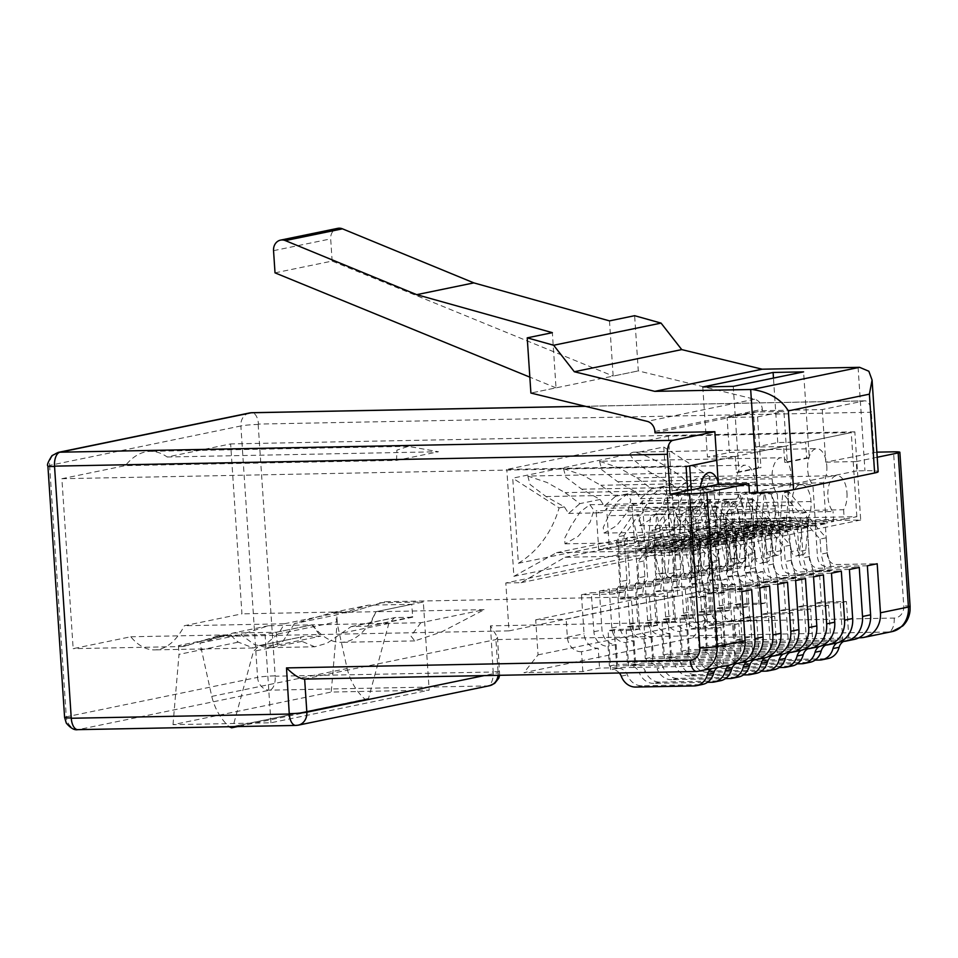 <?xml version="1.0" encoding="UTF-8"?>
<svg xmlns="http://www.w3.org/2000/svg" width="958" height="958" viewBox="0 0 958 958"><rect width="100%" height="100%" fill="white"/><g stroke="black" fill="none" stroke-linecap="round" stroke-linejoin="round"><path stroke-width="0.72" stroke-dasharray="4.79 3.59" d="M771.621 656.362A10.766 9.269 78.4 0 1 774.124 655.38A10.766 9.269 78.4 0 1 775.585 655.224L777.285 655.188L774.711 616.305L749.647 616.796L747.563 585.338L760.089 585.099L755.515 567.687L754.509 552.598A311.218 267.881 78.4 0 1 737.109 532.025L734.032 564.873A4.61 3.976 78.4 0 1 730.978 569.471A4.61 3.976 78.4 0 1 726.068 565.028L718.919 531.929L712.465 532.049L709.734 565.352A4.61 3.976 78.4 0 1 706.681 569.938A4.61 3.976 78.4 0 1 701.771 565.507L694.251 532.409A311.218 267.881 78.4 0 1 679.689 553.592L680.719 569.136L678.468 586.679L691.377 586.428L693.46 617.874L668.025 618.365L670.6 657.248L672.121 657.224A10.766 9.269 78.4 0 1 681.186 663.75A16.765 14.43 -101.6 0 0 695.903 674.695L753.994 673.57A17.328 14.909 -101.6 0 0 756.473 673.306M734.032 564.873L727.888 566.142A4.61 3.976 78.4 0 1 724.835 570.74A4.61 3.976 78.4 0 1 719.913 566.298L726.068 565.028M737.109 532.025L730.954 533.295L727.888 566.142M754.509 552.598L748.354 553.868A311.218 267.881 78.4 0 1 730.954 533.295M755.515 567.687L749.36 568.956L748.354 553.868M760.089 585.099L753.934 586.368L749.36 568.956M747.563 585.338L741.408 586.607L753.934 586.368M749.647 616.796L743.492 618.066L741.408 586.607M774.711 616.305L768.555 617.575L743.492 618.066M771.118 656.23L768.555 617.575M777.285 655.188L772.747 656.122M765.298 657.727A10.766 9.269 78.4 0 1 767.969 656.649A10.766 9.269 78.4 0 1 768.663 656.541M695.903 674.695L689.748 675.965L743.36 674.923M689.748 675.965A16.765 14.43 78.4 0 1 675.043 665.02L681.186 663.75M670.6 657.248L665.966 658.493A10.766 9.269 78.4 0 1 675.043 665.02M668.025 618.365L661.87 619.634L664.457 658.517M693.46 617.874L687.305 619.143L661.87 619.634M691.377 586.428L685.221 587.697L687.305 619.143M678.468 586.679L672.312 587.937L685.221 587.697M680.719 569.136L674.564 570.405L672.312 587.937M679.689 553.592L673.534 554.862L674.564 570.405M694.251 532.409L688.095 533.678A311.218 267.881 78.4 0 1 673.534 554.862M701.771 565.507L695.616 566.765L688.095 533.678M709.734 565.352L703.591 566.621A4.61 3.976 78.4 0 1 700.526 571.207A4.61 3.976 78.4 0 1 695.616 566.765M712.465 532.049L706.321 533.319L703.591 566.621M718.919 531.929L706.321 533.319M719.913 566.298L712.776 533.199M843.351 641.573A10.766 9.269 78.4 0 1 845.842 640.591A10.766 9.269 78.4 0 1 847.303 640.435L849.016 640.399L846.429 601.516L821.377 602.007L819.294 570.549L831.819 570.309L827.245 552.898L826.239 537.809A311.218 267.881 78.4 0 1 808.827 517.236L805.762 550.084A4.61 3.976 78.4 0 1 802.708 554.682A4.61 3.976 78.4 0 1 797.786 550.239L790.649 517.14L784.195 517.26L781.465 550.563A4.61 3.976 78.4 0 1 778.411 555.149A4.61 3.976 78.4 0 1 773.489 550.718L765.969 517.619A311.218 267.881 78.4 0 1 751.407 538.803L752.449 554.347L750.186 571.89L763.095 571.639L765.191 603.085L739.744 603.588L742.33 642.459L743.851 642.435A10.766 9.269 78.4 0 1 752.916 648.961A16.765 14.43 -101.6 0 0 767.633 659.906L825.724 658.781A17.328 14.909 -101.6 0 0 828.191 658.517M805.762 550.084L799.607 551.353A4.61 3.976 78.4 0 1 796.553 555.951A4.61 3.976 78.4 0 1 791.643 551.509L797.786 550.239M808.827 517.236L802.684 518.506L799.607 551.353M826.239 537.809L820.084 539.079A311.218 267.881 78.4 0 1 802.684 518.506M827.245 552.898L821.09 554.167L820.084 539.079M831.819 570.309L825.664 571.579L821.09 554.167M819.294 570.549L813.138 571.818L825.664 571.579M821.377 602.007L815.222 603.277L813.138 571.818M846.429 601.516L840.286 602.786L815.222 603.277M842.848 641.441L840.286 602.786M849.016 640.399L844.465 641.333M837.029 642.938A10.766 9.269 78.4 0 1 839.699 641.86A10.766 9.269 78.4 0 1 840.382 641.752M767.633 659.906L761.478 661.176L815.078 660.146M761.478 661.176A16.765 14.43 78.4 0 1 746.761 650.231L752.916 648.961M742.33 642.459L737.696 643.704A10.766 9.269 78.4 0 1 746.761 650.231M739.744 603.588L733.6 604.845L736.175 643.728M765.191 603.085L759.035 604.354L733.6 604.845M763.095 571.639L756.94 572.908L759.035 604.354M750.186 571.89L744.031 573.159L756.94 572.908M752.449 554.347L746.294 555.616L744.031 573.159M751.407 538.803L745.264 540.072L746.294 555.616M765.969 517.619L759.826 518.889A311.218 267.881 78.4 0 1 745.264 540.072M773.489 550.718L767.334 551.988L759.826 518.889M781.465 550.563L775.309 551.832A4.61 3.976 78.4 0 1 772.256 556.418A4.61 3.976 78.4 0 1 767.334 551.988M784.195 517.26L778.04 518.529L775.309 551.832M790.649 517.14L778.04 518.529M791.643 551.509L784.494 518.41M735.756 663.75A10.766 9.269 78.4 0 1 738.259 662.78A10.766 9.269 78.4 0 1 739.72 662.613L741.432 662.577L738.846 623.706L713.782 624.185L711.698 592.727L724.224 592.487L719.65 575.075L718.644 559.987A311.218 267.881 78.4 0 1 701.244 539.426L698.178 572.273A4.61 3.976 78.4 0 1 695.113 576.872A4.61 3.976 78.4 0 1 690.203 572.429L683.054 539.318L676.611 539.45L673.881 572.74A4.61 3.976 78.4 0 1 670.816 577.339A4.61 3.976 78.4 0 1 665.906 572.896L658.385 539.809A311.218 267.881 78.4 0 1 643.824 560.981L644.854 576.524L642.602 594.068L655.511 593.816L657.595 625.275L632.16 625.766L634.747 664.648L636.256 664.612A10.766 9.269 78.4 0 1 645.333 671.139A16.765 14.43 -101.6 0 0 660.038 682.096L718.129 680.97A17.328 14.909 -101.6 0 0 720.608 680.707M698.178 572.273L692.023 573.543A4.61 3.976 78.4 0 1 688.97 578.129A4.61 3.976 78.4 0 1 684.048 573.698L690.203 572.429M701.244 539.426L695.089 540.683L692.023 573.543M718.644 559.987L712.489 561.256A311.218 267.881 78.4 0 1 695.089 540.683M719.65 575.075L713.494 576.345L712.489 561.256M724.224 592.487L718.069 593.756L713.494 576.345M711.698 592.727L705.543 593.996L718.069 593.756M713.782 624.185L707.639 625.454L705.543 593.996M738.846 623.706L732.69 624.975L707.639 625.454M735.265 663.631L732.69 624.975M741.432 662.577L736.882 663.523M729.433 665.127A10.766 9.269 78.4 0 1 732.104 664.05A10.766 9.269 78.4 0 1 732.798 663.93M660.038 682.096L653.883 683.365L707.495 682.324M653.883 683.365A16.765 14.43 78.4 0 1 639.178 672.408L645.333 671.139M634.747 664.648L630.113 665.882A10.766 9.269 78.4 0 1 639.178 672.408M632.16 625.766L626.005 627.035L628.592 665.918M657.595 625.275L651.44 626.544L626.005 627.035M655.511 593.816L649.356 595.086L651.44 626.544M642.602 594.068L636.447 595.337L649.356 595.086M644.854 576.524L638.699 577.794L636.447 595.337M643.824 560.981L637.669 562.25L638.699 577.794M658.385 539.809L652.23 541.078A311.218 267.881 78.4 0 1 637.669 562.25M665.906 572.896L659.751 574.165L652.23 541.078M673.881 572.74L667.726 574.01A4.61 3.976 78.4 0 1 664.672 578.608A4.61 3.976 78.4 0 1 659.751 574.165M676.611 539.45L670.456 540.719L667.726 574.01M683.054 539.318L670.456 540.719M684.048 573.698L676.911 540.587M807.486 648.961A10.766 9.269 78.4 0 1 809.989 647.991A10.766 9.269 78.4 0 1 811.45 647.824L813.15 647.788L810.576 608.917L785.512 609.396L783.428 577.937L795.954 577.698L791.38 560.286L790.374 545.198A311.218 267.881 78.4 0 1 772.974 524.637L769.897 557.484A4.61 3.976 78.4 0 1 766.843 562.083A4.61 3.976 78.4 0 1 761.933 557.64L754.784 524.529L748.33 524.661L745.599 557.951A4.61 3.976 78.4 0 1 742.546 562.55A4.61 3.976 78.4 0 1 737.624 558.107L730.116 525.02A311.218 267.881 78.4 0 1 715.554 546.192L716.584 561.735L714.321 579.279L727.23 579.027L729.325 610.486L703.89 610.976L706.465 649.859L707.986 649.823A10.766 9.269 78.4 0 1 717.051 656.35A16.765 14.43 -101.6 0 0 731.768 667.307L789.859 666.181A17.328 14.909 -101.6 0 0 792.338 665.918M769.897 557.484L763.754 558.754A4.61 3.976 78.4 0 1 760.688 563.352A4.61 3.976 78.4 0 1 755.778 558.909L761.933 557.64M772.974 524.637L766.819 525.906L763.754 558.754M790.374 545.198L784.219 546.467A311.218 267.881 78.4 0 1 766.819 525.906M791.38 560.286L785.225 561.556L784.219 546.467M795.954 577.698L789.799 578.967L785.225 561.556M783.428 577.937L777.273 579.207L789.799 578.967M785.512 609.396L779.357 610.665L777.273 579.207M810.576 608.917L804.421 610.186L779.357 610.665M806.983 648.841L804.421 610.186M813.15 647.788L808.6 648.734M801.163 650.338A10.766 9.269 78.4 0 1 803.834 649.261A10.766 9.269 78.4 0 1 804.528 649.153M731.768 667.307L725.613 668.576L779.225 667.534M725.613 668.576A16.765 14.43 78.4 0 1 710.896 657.619L717.051 656.35M706.465 649.859L701.831 651.093A10.766 9.269 78.4 0 1 710.896 657.619M703.89 610.976L697.735 612.246L700.31 651.129M729.325 610.486L723.17 611.755L697.735 612.246M727.23 579.027L721.087 580.297L723.17 611.755M714.321 579.279L708.178 580.548L721.087 580.297M716.584 561.735L710.429 563.005L708.178 580.548M715.554 546.192L709.399 547.461L710.429 563.005M730.116 525.02L723.961 526.289A311.218 267.881 78.4 0 1 709.399 547.461M737.624 558.107L731.481 559.376L723.961 526.289M745.599 557.951L739.444 559.221A4.61 3.976 78.4 0 1 736.391 563.819A4.61 3.976 78.4 0 1 731.481 559.376M748.33 524.661L742.175 525.93L739.444 559.221M754.784 524.529L742.175 525.93M755.778 558.909L748.629 525.798M717.626 667.57A10.766 9.269 78.4 0 1 720.32 666.481A10.766 9.269 78.4 0 1 721.781 666.313L723.494 666.277L720.907 627.394L695.855 627.885L693.772 596.427L706.297 596.187L701.723 578.776L698.777 534.576A311.218 267.881 78.4 0 1 681.378 514.003L678.312 546.862A4.61 3.976 78.4 0 1 675.258 551.461A4.61 3.976 78.4 0 1 670.337 547.018L663.199 513.907L656.745 514.039L654.015 547.329A4.61 3.976 78.4 0 1 650.961 551.928A4.61 3.976 78.4 0 1 646.039 547.485L638.519 514.398A311.218 267.881 78.4 0 1 623.957 535.57L626.927 580.225L624.664 597.768L637.573 597.517L639.669 628.975L614.222 629.466L616.808 668.349L618.329 668.313A10.766 9.269 78.4 0 1 627.394 674.839A16.765 14.43 -101.6 0 0 642.111 685.784L700.202 684.659A17.328 14.909 -101.6 0 0 702.669 684.395M642.111 685.784L635.956 687.054M621.239 676.109L627.394 674.839M616.808 668.349L612.174 669.582A10.766 9.269 78.4 0 1 619.323 672.983M614.222 629.466L608.079 630.735L610.653 669.606M639.669 628.975L633.513 630.244L608.079 630.735M637.573 597.517L631.418 598.786L633.513 630.244M624.664 597.768L618.509 599.037L631.418 598.786M626.927 580.225L620.772 581.494L618.509 599.037M623.957 535.57L617.802 536.839L620.772 581.494M638.519 514.398L632.364 515.667A311.218 267.881 78.4 0 1 617.802 536.839M646.039 547.485L639.884 548.754L632.364 515.667M654.015 547.329L647.859 548.599A4.61 3.976 78.4 0 1 644.806 553.197A4.61 3.976 78.4 0 1 639.884 548.754M656.745 514.039L650.59 515.296L647.859 548.599M663.199 513.907L650.59 515.296M670.337 547.018L664.181 548.287L657.044 515.176M678.312 546.862L672.157 548.132A4.61 3.976 78.4 0 1 669.103 552.718A4.61 3.976 78.4 0 1 664.181 548.287M681.378 514.003L675.222 515.272L672.157 548.132M698.777 534.576L692.634 535.845A311.218 267.881 78.4 0 1 675.222 515.272M701.723 578.776L695.568 580.045L692.634 535.845M706.297 596.187L700.142 597.457L695.568 580.045M693.772 596.427L687.616 597.696L700.142 597.457M695.855 627.885L689.7 629.155L687.616 597.696M720.907 627.394L714.764 628.664L689.7 629.155M723.494 666.277L717.338 667.546L714.764 628.664M711.471 668.84A10.766 9.269 78.4 0 1 714.177 667.738A10.766 9.269 78.4 0 1 715.638 667.582L717.338 667.546M789.548 652.661A10.766 9.269 78.4 0 1 792.05 651.691A10.766 9.269 78.4 0 1 793.511 651.524L795.224 651.488L792.637 612.605L767.586 613.096L765.49 581.638L778.016 581.398L773.441 563.987L770.507 519.787A311.218 267.881 78.4 0 1 753.108 499.226L750.03 532.073A4.61 3.976 78.4 0 1 746.977 536.672A4.61 3.976 78.4 0 1 742.067 532.229L734.918 499.118L728.463 499.25L725.733 532.54A4.61 3.976 78.4 0 1 722.679 537.139A4.61 3.976 78.4 0 1 717.77 532.696L710.249 499.609A311.218 267.881 78.4 0 1 695.688 520.781L698.645 565.436L696.394 582.979L709.303 582.727L711.387 614.186L685.952 614.677L688.539 653.56L690.059 653.524A10.766 9.269 78.4 0 1 699.124 660.05A16.765 14.43 -101.6 0 0 713.83 670.995L771.92 669.881A17.328 14.909 -101.6 0 0 774.399 669.606M713.83 670.995L707.687 672.265L761.287 671.235M707.687 672.265A16.765 14.43 78.4 0 1 692.969 661.319L699.124 660.05M688.539 653.56L683.904 654.793A10.766 9.269 78.4 0 1 692.969 661.319M685.952 614.677L679.797 615.946L682.383 654.829M711.387 614.186L705.244 615.455L679.797 615.946M709.303 582.727L703.148 583.997L705.244 615.455M696.394 582.979L690.239 584.248L703.148 583.997M698.645 565.436L692.502 566.705L690.239 584.248M695.688 520.781L689.532 522.05L692.502 566.705M710.249 499.609L704.094 500.878A311.218 267.881 78.4 0 1 689.532 522.05M717.77 532.696L711.614 533.965L704.094 500.878M725.733 532.54L719.59 533.81A4.61 3.976 78.4 0 1 716.524 538.408A4.61 3.976 78.4 0 1 711.614 533.965M728.463 499.25L722.32 500.519L719.59 533.81M734.918 499.118L722.32 500.519M742.067 532.229L735.912 533.498L728.775 500.387M750.03 532.073L743.887 533.343A4.61 3.976 78.4 0 1 740.821 537.941A4.61 3.976 78.4 0 1 735.912 533.498M753.108 499.226L746.953 500.483L743.887 533.343M770.507 519.787L764.352 521.056A311.218 267.881 78.4 0 1 746.953 500.483M773.441 563.987L767.286 565.256L764.352 521.056M778.016 581.398L771.873 582.668L767.286 565.256M765.49 581.638L759.335 582.907L771.873 582.668M767.586 613.096L761.43 614.365L759.335 582.907M792.637 612.605L786.482 613.874L761.43 614.365M669.953 633.442L671.271 653.296L797.104 650.865L789.021 652.53L786.482 613.874M795.224 651.488L790.673 652.434M783.225 654.027A10.766 9.269 78.4 0 1 785.895 652.961A10.766 9.269 78.4 0 1 786.59 652.841M825.413 645.261A10.766 9.269 78.4 0 1 827.916 644.291A10.766 9.269 78.4 0 1 829.377 644.135L831.089 644.099L828.502 605.216L803.451 605.696L801.355 574.249L813.881 573.998L809.306 556.598L806.373 512.398A311.218 267.881 78.4 0 1 788.961 491.825L785.895 524.673A4.61 3.976 78.4 0 1 782.842 529.271A4.61 3.976 78.4 0 1 777.932 524.828L770.783 491.729L764.328 491.849L761.598 525.152A4.61 3.976 78.4 0 1 758.544 529.738A4.61 3.976 78.4 0 1 753.623 525.307L746.114 492.208A311.218 267.881 78.4 0 1 731.553 513.392L734.511 558.047L732.259 575.578L745.168 575.327L747.252 606.785L721.817 607.276L724.404 646.159L725.925 646.135A10.766 9.269 78.4 0 1 734.99 652.649A16.765 14.43 -101.6 0 0 749.695 663.607L807.786 662.481A17.328 14.909 -101.6 0 0 810.264 662.217M749.695 663.607L743.54 664.876L797.152 663.834M743.54 664.876A16.765 14.43 78.4 0 1 728.834 653.919L734.99 652.649M724.404 646.159L719.769 647.404A10.766 9.269 78.4 0 1 728.834 653.919M721.817 607.276L715.662 608.546L718.249 647.428M747.252 606.785L741.097 608.055L715.662 608.546M745.168 575.327L739.013 576.596L741.097 608.055M732.259 575.578L726.104 576.848L739.013 576.596M734.511 558.047L728.355 559.304L726.104 576.848M731.553 513.392L725.398 514.662L728.355 559.304M746.114 492.208L739.959 493.478A311.218 267.881 78.4 0 1 725.398 514.662M753.623 525.307L747.48 526.577L739.959 493.478M761.598 525.152L755.443 526.421A4.61 3.976 78.4 0 1 752.389 531.007A4.61 3.976 78.4 0 1 747.48 526.577M764.328 491.849L758.173 493.119L755.443 526.421M770.783 491.729L758.173 493.119M777.932 524.828L771.777 526.098L764.628 492.999M785.895 524.673L779.74 525.942A4.61 3.976 78.4 0 1 776.687 530.54A4.61 3.976 78.4 0 1 771.777 526.098M788.961 491.825L782.818 493.095L779.74 525.942M806.373 512.398L800.217 513.668A311.218 267.881 78.4 0 1 782.818 493.095M809.306 556.598L803.151 557.867L800.217 513.668M813.881 573.998L807.738 575.267L803.151 557.867M801.355 574.249L795.2 575.519L807.738 575.267M803.451 605.696L797.295 606.965L795.2 575.519M828.502 605.216L822.347 606.486L797.295 606.965M705.818 626.053L707.136 645.908L832.969 643.477L824.886 645.141L822.347 606.486M831.089 644.099L826.538 645.033M819.09 646.638A10.766 9.269 78.4 0 1 821.76 645.56A10.766 9.269 78.4 0 1 822.455 645.452M753.683 660.05A10.766 9.269 78.4 0 1 756.185 659.08A10.766 9.269 78.4 0 1 757.646 658.912L759.359 658.888L756.772 620.006L731.72 620.485L729.625 589.038L742.163 588.787L737.576 571.387L734.642 527.187A311.218 267.881 78.4 0 1 717.243 506.614L714.177 539.462A4.61 3.976 78.4 0 1 711.111 544.06A4.61 3.976 78.4 0 1 706.202 539.617L699.053 506.519L692.598 506.638L689.868 539.941A4.61 3.976 78.4 0 1 686.814 544.527A4.61 3.976 78.4 0 1 681.904 540.096L674.384 506.998A311.218 267.881 78.4 0 1 659.822 528.181L662.792 572.824L660.529 590.367L673.438 590.116L675.534 621.574L650.087 622.065L652.673 660.948L654.194 660.924A10.766 9.269 78.4 0 1 663.259 667.439A16.765 14.43 -101.6 0 0 677.977 678.396L736.055 677.27A17.328 14.909 -101.6 0 0 738.534 677.007M677.977 678.396L671.821 679.665L725.422 678.623M671.821 679.665A16.765 14.43 78.4 0 1 657.104 668.708L663.259 667.439M652.673 660.948L648.039 662.194A10.766 9.269 78.4 0 1 657.104 668.708M650.087 622.065L643.932 623.335L646.518 662.217M675.534 621.574L669.379 622.844L643.932 623.335M673.438 590.116L667.283 591.385L669.379 622.844M660.529 590.367L654.374 591.637L667.283 591.385M662.792 572.824L656.637 574.093L654.374 591.637M659.822 528.181L653.667 529.451L656.637 574.093M674.384 506.998L668.229 508.267A311.218 267.881 78.4 0 1 653.667 529.451M681.904 540.096L675.749 541.354L668.229 508.267M689.868 539.941L683.725 541.21A4.61 3.976 78.4 0 1 680.671 545.797A4.61 3.976 78.4 0 1 675.749 541.354M692.598 506.638L686.455 507.908L683.725 541.21M699.053 506.519L686.455 507.908M706.202 539.617L700.047 540.887L692.909 507.788M714.177 539.462L708.022 540.731A4.61 3.976 78.4 0 1 704.968 545.33A4.61 3.976 78.4 0 1 700.047 540.887M717.243 506.614L711.087 507.884L708.022 540.731M734.642 527.187L728.487 528.457A311.218 267.881 78.4 0 1 711.087 507.884M737.576 571.387L731.433 572.656L728.487 528.457M742.163 588.787L736.007 590.056L731.433 572.656M729.625 589.038L723.482 590.308L736.007 590.056M731.72 620.485L725.565 621.754L723.482 590.308M756.772 620.006L750.629 621.275L725.565 621.754M634.088 640.842L635.405 660.697L761.251 658.266L753.156 659.93L750.629 621.275M759.359 658.888L754.808 659.822M747.36 661.427A10.766 9.269 78.4 0 1 750.03 660.349A10.766 9.269 78.4 0 1 750.725 660.242M846.968 492.759A19.136 9.616 -91.1 0 1 843.615 509.728L733.9 511.847A19.136 9.616 -91.1 0 1 728.08 515.979A19.136 9.616 -91.1 0 1 723.338 513.632L833.053 511.512A19.136 9.616 -91.1 0 1 827.892 496.699A19.136 9.616 -91.1 0 1 837.064 475.599A19.136 9.616 -91.1 0 1 846.968 492.759M697.268 478.305L694.718 479.97C689.497 484.7 684.946 491.214 681.054 499.537L675.869 511.476L677.007 516.973L689.185 509.68L700.13 495.609C703.95 487.287 704.142 481.67 700.717 478.725L837.064 475.599M630.041 453.972C631.035 458.02 637.98 464.295 650.889 472.785L672.42 484.568L676.611 489.67L686.718 481.611C682.791 477.767 677.222 473.515 669.989 468.845C656.589 460.463 645.369 455.074 636.316 452.679L663.762 447.015L669.414 532.133L518.374 563.268L512.722 478.162L630.041 453.972A19.16 9.628 -91.1 0 1 634.004 452.176A19.16 9.628 -91.1 0 1 636.316 452.679M826.79 465.816A19.16 9.628 -91.1 0 1 823.437 482.808L713.71 484.928A19.16 9.628 -91.1 0 1 707.89 489.059A19.16 9.628 -91.1 0 1 703.148 486.724L812.875 484.592A19.16 9.628 -91.1 0 1 807.69 469.755A19.16 9.628 -91.1 0 1 816.875 448.631A19.16 9.628 -91.1 0 1 826.79 465.816M739.636 519.344A19.328 9.712 -91.1 0 1 736.738 535.63L627.011 537.749A19.328 9.712 -91.1 0 1 620.652 542.767A19.328 9.712 -91.1 0 1 616.557 541.066L726.272 538.947A19.328 9.712 -91.1 0 1 720.368 523.308A19.328 9.712 -91.1 0 1 729.625 502.004A19.328 9.712 -91.1 0 1 739.636 519.344M570.86 526.205L564.669 538.216L565.016 543.845L578.141 536.324L590.128 522.23L593.876 510.267L589.865 504.71L580.117 511.955L570.86 526.205M689.664 465.899L506.806 469.444L668.385 436.118L851.255 432.585L716.752 460.319L735.301 456.487L707.435 457.026L729.409 452.499L757.275 451.96L758.329 467.803L760.939 467.755L757.562 416.91L727.086 417.496L729.409 452.499M691.269 489.897L695.257 549.988L556.574 552.67L513.895 576.309L506.806 469.444M718.237 482.545A19.088 9.592 -91.1 0 1 719.434 489.658A19.088 9.592 -91.1 0 1 716.38 506.111L718.967 545.102L609.24 547.222L606.654 508.231A19.088 9.592 -91.1 0 1 600.57 512.817A19.088 9.592 -91.1 0 1 596.139 510.794L598.702 549.401L609.24 547.222M616.557 541.066L616.856 545.653L726.583 543.533L718.967 545.102M726.583 543.533L726.272 538.947M736.738 535.63L737.121 541.366L627.394 543.485L627.011 537.749M744.138 539.917L741.576 501.309A19.088 9.592 -91.1 0 1 736.127 486.221A19.088 9.592 -91.1 0 1 745.264 465.181A19.088 9.592 -91.1 0 1 755.155 482.293A19.088 9.592 -91.1 0 1 752.09 498.747L642.363 500.866A19.088 9.592 -91.1 0 1 636.28 505.453A19.088 9.592 -91.1 0 1 631.849 503.429L634.424 542.036L744.138 539.917L737.121 541.366M752.09 498.747L754.676 537.737L644.962 539.857L642.363 500.866M762.293 536.169L761.742 527.93A19.088 9.592 -91.1 0 1 756.293 512.841A19.088 9.592 -91.1 0 1 765.43 491.801A19.088 9.592 -91.1 0 1 775.321 508.914A19.088 9.592 -91.1 0 1 772.256 525.367L662.529 527.487A19.088 9.592 -91.1 0 1 656.446 532.085A19.088 9.592 -91.1 0 1 652.027 530.049L652.566 538.288L762.293 536.169L754.676 537.737M772.256 525.367L772.831 534.001L663.104 536.121L662.529 527.487M779.86 532.552L777.261 493.55A19.088 9.592 -91.1 0 1 772.124 478.796A19.088 9.592 -91.1 0 1 781.273 457.756A19.088 9.592 -91.1 0 1 791.152 474.869A19.088 9.592 -91.1 0 1 787.823 491.765L678.108 493.885A19.088 9.592 -91.1 0 1 672.288 498.028A19.088 9.592 -91.1 0 1 667.546 495.669L670.133 534.672L779.86 532.552L772.831 534.001M787.823 491.765L790.398 530.373L680.671 532.504L678.108 493.885M798.002 528.804L797.451 520.565A19.088 9.592 -91.1 0 1 792.003 505.477A19.088 9.592 -91.1 0 1 801.151 484.437A19.088 9.592 -91.1 0 1 811.031 501.549A19.088 9.592 -91.1 0 1 807.965 518.003L698.25 520.122A19.088 9.592 -91.1 0 1 692.167 524.721A19.088 9.592 -91.1 0 1 687.736 522.685L688.287 530.924L798.002 528.804L790.398 530.373M807.965 518.003L808.54 526.637L698.825 528.756L698.25 520.122M703.148 486.724L705.842 527.307L815.569 525.188L808.54 526.637M815.569 525.188L812.875 484.592M823.437 482.808L826.107 523.008L716.38 525.14L713.71 484.928M723.338 513.632L723.997 523.571L833.711 521.439L826.107 523.008M833.711 521.439L833.053 511.512M843.615 509.728L844.249 519.272L734.535 521.391L733.9 511.847M668.385 436.118L675.486 542.982L718.165 519.356L856.847 516.673L844.249 519.272M856.847 516.673L851.255 432.585M695.257 549.988L708.429 547.269L705.866 508.662A19.088 9.592 -91.1 0 1 700.406 493.586A19.088 9.592 -91.1 0 1 700.454 487.993M513.895 576.309L675.486 542.982M556.574 552.67L718.165 519.356M723.997 523.571L734.535 521.391M705.842 527.307L716.38 525.14M688.287 530.924L698.825 528.756M670.133 534.672L680.671 532.504M652.566 538.288L663.104 536.121M634.424 542.036L644.962 539.857M616.856 545.653L627.394 543.485M598.702 549.401L708.429 547.269M518.374 563.268A105.967 91.214 -101.6 0 0 559.113 507.932L512.722 478.162M669.414 532.133A105.967 91.214 -101.6 0 0 710.153 476.785L700.717 478.725M694.718 479.97L686.718 481.611M672.42 484.568L651.632 488.855L636.795 477.862L618.712 467.696L599.54 461.265L781.273 457.756M599.54 461.265L601.78 469.731L617.766 481.778L636.076 492.053L640.303 498.663L651.632 488.855M636.076 492.053L615.623 496.28L600.786 485.275L582.704 475.12L563.532 468.69L745.264 465.181M563.532 468.69L565.783 477.144L581.757 489.203L600.079 499.477L604.306 506.075L615.623 496.28M600.079 499.477L579.913 503.633L565.076 492.64L546.982 482.473L527.822 476.054L709.555 472.534M527.822 476.054L530.061 484.509L546.048 496.567L564.358 506.842L568.585 513.44L579.913 503.633M564.358 506.842L559.113 507.932M608.653 515.691L617.335 501.561L626.724 494.484L630.903 499.896L627.682 511.776L616.509 525.774L604.127 533.091L603.205 527.607L608.653 515.691L756.293 512.841M644.363 508.339L653.045 494.196L662.445 487.119L666.612 492.532L663.391 504.411L652.218 518.41L639.848 525.726L638.914 520.242L644.363 508.339L792.003 505.477M663.762 447.015L710.153 476.785M705.866 508.662L596.139 510.794M652.027 530.049L761.742 527.93M687.736 522.685L797.451 520.565M716.38 506.111L606.654 508.231M667.546 495.669L777.261 493.55M631.849 503.429L741.576 501.309M654.997 432.86L762.412 410.719L822.275 409.557L864.2 400.911A12.694 6.383 -91.1 0 1 864.787 400.839A12.694 6.383 -91.1 0 1 871.361 412.227L258.444 424.083A12.694 6.383 88.9 0 0 251.87 412.706M822.275 409.557L824.167 438.165L854.847 431.842L860.703 520.026L733.852 522.481L689.808 547.892L674.588 548.18L505.812 582.979L508.997 630.867L216.173 636.531L221.442 635.441L183.301 646.518L216.173 636.531M876.869 452.152L825.76 462.163L824.167 438.165L805.618 441.997L806.672 457.84L784.698 462.367L783.644 446.524L755.778 447.063L777.752 442.536L805.618 441.997M874.019 452.212L871.361 412.227M762.412 410.719L762.317 409.317A10.574 9.101 -101.6 0 0 754.569 399.211L638.303 370.902L634.627 315.697M825.76 462.163L856.236 461.576L856.859 470.869L864.954 470.713A26.441 2.132 176.2 0 1 878.163 471.671M167.195 457.002L438.453 451.757L396.6 460.391L125.342 465.636L61.887 478.713L73.167 648.65L130.767 636.771A88.16 44.307 88.9 0 0 154.645 649.883A88.16 44.307 88.9 0 0 184.343 625.73L241.943 613.85L230.65 443.925L167.195 457.002A97.321 48.918 88.9 0 0 150.19 451.338A97.321 48.918 88.9 0 0 125.342 465.636M854.847 431.842L230.65 443.925M783.644 446.524L757.275 451.96M61.887 478.713L686.084 466.642M609.492 320.882L613.156 376.075L638.303 370.902L530.9 393.043L556.023 387.858L552.359 332.666M860.703 520.026L691.939 554.814L565.088 557.269L521.044 582.68L505.812 582.979M183.301 646.518L73.167 648.65M691.939 554.814L687.676 490.628M396.6 460.391L396.875 450.164L408.336 446.344L438.453 451.757M674.588 548.18L677.773 596.068L384.936 601.732L352.065 611.719L241.943 613.85M755.778 447.063L753.455 412.06L783.931 411.473L787.308 462.319L784.698 462.367M304.009 679.09L495.921 639.585L497.501 637.226L490.436 625.861L894.197 618.054A11.987 10.322 -101.6 0 0 903.765 605.923L893.527 451.829M130.767 636.771L230.746 634.843A88.16 44.307 88.9 0 0 238.314 642.159L253.247 647.967L265.773 644.195L277.916 633.992A88.16 44.307 88.9 0 0 284.31 623.79L184.343 625.73M787.308 462.319L809.294 457.792L803.582 371.872M757.562 416.91L783.931 411.473M733.265 386.361L738.965 472.294L760.939 467.755M727.086 417.496L753.455 412.06M777.752 442.536L773.477 378.075M702.789 386.96L707.435 457.026M556.023 387.858L529.822 377.141M275.018 272.85L332.151 261.079L613.156 376.075M825.257 523.834L753.192 525.224L743.348 527.247L815.414 525.858L825.257 523.834L827.341 555.233C828.239 560.933 831.197 564.046 836.202 564.549L877.193 563.759M717.662 546.012L645.596 547.401L635.753 549.437L707.818 548.036L717.662 546.012L719.745 577.423C720.655 583.123 723.601 586.224 728.607 586.727L769.609 585.937M735.6 542.312L663.535 543.713L653.691 545.737L725.757 544.348L735.6 542.312L737.684 573.722C738.582 579.422 741.54 582.524 746.545 583.027L787.536 582.236M753.527 538.612L681.461 540.013L671.618 542.036L743.683 540.647L753.527 538.612L755.611 570.022C756.521 575.722 759.466 578.824 764.472 579.339L805.474 578.548M771.453 534.923L699.4 536.312L689.544 538.348L761.61 536.947L771.453 534.923L773.549 566.334C774.447 572.034 777.405 575.135 782.399 575.638L823.401 574.848M789.392 531.223L717.326 532.612L707.483 534.648L779.549 533.259L789.392 531.223L791.476 562.633C792.374 568.334 795.332 571.435 800.337 571.938L841.328 571.148M807.319 527.523L735.253 528.924L725.41 530.948L797.475 529.558L807.319 527.523L809.414 558.933C810.312 564.633 813.258 567.735 818.264 568.25L859.266 567.447M565.088 557.269L733.852 522.481M627.67 551.101L617.826 553.137L689.892 551.736L699.735 549.712L627.67 551.101L629.753 582.512L623.442 591.996L591.302 592.739L593.9 631.729A14.813 12.753 -101.6 0 0 608.031 646.195M270.946 722.775L265.091 634.591L312.488 624.82L420.861 622.724L484.281 609.647L375.907 611.743L423.316 601.971L429.172 690.155L331.217 692.047L173.003 724.667L270.946 722.775L429.172 690.155M265.091 634.591L221.442 635.441M677.773 596.068L508.997 630.867M352.065 611.719L384.936 601.732M379.667 602.822L423.316 601.971M758.329 467.803L736.355 472.342L735.301 456.487M809.294 457.792L806.672 457.84M736.355 472.342L738.965 472.294M856.859 470.869L749.443 493.011M877.205 457.253L856.236 461.576M858.883 637.777L734.906 640.183L751.611 636.735L692.742 637.872L523.966 672.672L582.835 671.534L599.54 668.085L725.386 665.654A24.68 21.244 -101.6 0 0 728.739 665.283M346.796 612.809L336.641 613.012L284.31 623.79M173.003 724.667L179.002 654.386L238.314 642.159M277.916 633.992L337.228 621.766L331.217 692.047M230.746 634.843L178.416 645.632L188.57 645.429M332.151 261.079L330.678 238.889A10.574 9.101 -101.6 0 1 337.695 228.351M753.192 525.224L755.275 556.634L748.964 566.118L716.824 566.861L719.422 605.851A14.813 12.753 -101.6 0 0 733.553 620.317M692.742 637.872L706.8 620.065L704.477 585.027L734.93 584.44L736.115 602.402A14.813 12.753 -101.6 0 0 750.294 616.88L733.589 620.317L734.906 640.183M723.745 622.353L725.062 642.207L850.908 639.776A24.68 21.244 -101.6 0 0 854.261 639.405M709.567 607.887A14.813 12.753 -101.6 0 0 723.697 622.353L715.626 624.017A14.813 12.753 -101.6 0 1 701.484 609.551L709.567 607.887L708.381 589.912L700.286 591.577L701.484 609.551M743.348 527.247L745.432 558.658L739.121 568.142L706.98 568.884L708.381 589.912L734.93 584.44M867.349 565.783L826.359 566.573C821.353 566.07 818.395 562.969 817.497 557.269L815.414 525.858M645.596 547.401L647.68 578.812L641.381 588.296L609.24 589.038L611.827 628.029A14.813 12.753 -101.6 0 0 625.957 642.507L634.028 640.842A14.813 12.753 -101.6 0 1 619.91 626.364L618.724 608.39L600.786 612.09L601.983 630.065A14.813 12.753 -101.6 0 0 616.114 644.53L608.031 646.207M626.005 642.507L627.322 662.361L751.288 659.966M616.15 644.542L617.479 664.397L743.312 661.954A24.68 21.244 -101.6 0 0 746.665 661.583M635.753 549.437L637.836 580.847L631.538 590.332L599.397 591.074L600.786 612.09L582.859 615.79L584.045 633.765A14.813 12.753 -101.6 0 0 598.175 648.231M759.766 587.961L718.763 588.763C713.758 588.248 710.812 585.146 709.902 579.446L707.818 548.036M663.535 543.713L665.618 575.111L659.308 584.596L627.167 585.338L629.753 624.341A14.813 12.753 -101.6 0 0 643.896 638.806L651.955 637.142A14.813 12.753 -101.6 0 1 637.848 622.664L636.651 604.702L618.724 608.39L617.323 587.374L627.167 585.338M643.932 638.806L645.249 658.661L769.226 656.266M653.691 545.737L655.775 577.147L649.464 586.631L617.323 587.374M777.692 584.272L736.69 585.063C731.696 584.56 728.739 581.458 727.84 575.758L725.757 544.348M761.251 658.266A24.68 21.244 -101.6 0 0 764.604 657.883M681.461 540.013L683.545 571.423L677.246 580.907L645.105 581.65L647.692 620.64A14.813 12.753 -101.6 0 0 661.822 635.106L669.893 633.454M661.858 635.118L663.187 654.973L787.153 652.566M652.015 637.142L653.332 656.996L779.177 654.565A24.68 21.244 -101.6 0 0 782.53 654.194M671.618 542.036L673.702 573.447L667.403 582.931L635.25 583.673L636.651 604.702L654.577 601.001L655.775 618.976A14.813 12.753 -101.6 0 0 669.905 633.442M795.631 580.572L754.629 581.362C749.623 580.859 746.677 577.758 745.767 572.058L743.683 540.647M699.4 536.312L701.484 567.723L695.173 577.207L663.032 577.949L665.618 616.94A14.813 12.753 -101.6 0 0 679.761 631.418L687.82 629.753A14.813 12.753 -101.6 0 1 673.714 615.275L672.516 597.301L654.577 601.001L653.188 579.973L663.032 577.949M679.797 631.418L681.114 651.272L805.079 648.877M689.544 538.348L691.64 569.759L685.329 579.231L653.188 579.973M813.558 576.872L772.555 577.674C767.562 577.159 764.604 574.058 763.706 568.357L761.61 536.947M797.104 650.865A24.68 21.244 -101.6 0 0 800.469 650.494M717.326 532.612L719.41 564.023L713.099 573.507L680.958 574.249L683.557 613.252A14.813 12.753 -101.6 0 0 697.687 627.718L705.759 626.053A14.813 12.753 -101.6 0 1 691.64 611.575L690.443 593.601L672.516 597.301L671.115 576.285L680.958 574.249M697.723 627.718L699.041 647.572L823.018 645.177M687.88 629.753L689.197 649.608L815.042 647.165A24.68 21.244 -101.6 0 0 818.395 646.794M707.483 534.648L709.567 566.058L703.256 575.542L671.115 576.285M831.484 573.183L790.494 573.974C785.488 573.471 782.53 570.357 781.632 564.657L779.549 533.259M735.253 528.924L737.349 560.334L731.038 569.818L698.897 570.549L700.286 591.577L690.443 593.601L689.053 572.585L698.897 570.549M715.662 624.017L716.979 643.884L840.944 641.477M725.41 530.948L727.493 562.358L721.194 571.842L689.053 572.585M849.423 569.483L808.42 570.273C803.415 569.77 800.469 566.669 799.559 560.969L797.475 529.558M832.969 643.477A24.68 21.244 -101.6 0 0 836.322 643.093M521.044 582.68L689.808 547.892M582.835 671.534L581.518 651.668L598.199 648.231L599.54 668.085M617.826 553.137L619.91 584.536L613.599 594.02L581.458 594.762L582.859 615.79L566.154 619.227L535.702 619.826L538.037 654.865L523.966 672.672M741.827 591.661L700.837 592.451C695.831 591.948 692.874 588.847 691.975 583.147L689.892 551.736M751.671 589.637L710.68 590.427C705.675 589.924 702.717 586.823 701.819 581.123L699.735 549.712M608.067 646.207L609.384 666.061L733.361 663.666M420.861 622.724L410.934 636.052L414.778 640.902L441.255 632.1L484.281 609.647M312.488 624.82A97.321 48.918 88.9 0 0 341.216 642.327A97.321 48.918 88.9 0 0 375.907 611.743M412.706 616.641L369.381 626.113L412.742 617.18L411.701 604.33L368.243 605.181L335.36 615.168L294.465 623.598L332.522 612.533L375.979 611.695L411.701 604.33M277.365 645.081L320.726 636.148L277.365 645.081L259.223 645.56L253.475 651.344L233.069 726.356M581.518 651.668A14.813 12.753 78.4 0 1 567.352 637.202L566.154 619.227M706.8 620.065L538.037 654.865M750.294 616.88L751.611 636.735M178.416 645.632L179.002 654.386M337.228 621.766L336.641 613.012M706.98 568.884L716.824 566.861M716.979 643.884L725.062 642.207M627.322 662.361L635.405 660.697M599.397 591.074L609.24 589.038M609.384 666.061L617.479 664.397M645.249 658.661L653.332 656.996M663.187 654.973L671.271 653.296M635.25 583.673L645.105 581.65M681.114 651.272L689.197 649.608M699.041 647.572L707.136 645.908M581.458 594.762L591.302 592.739M375.979 611.695L369.752 625.49M369.381 626.113L351.155 626.604L327.157 643.177L314.739 646.782L267.45 647.692L254.445 644.59L240.901 634.639L268.587 625.718L312.045 624.879L320.283 635.693M268.587 625.718L232.866 633.082L199.994 643.081L211.766 696.406C214.808 708.836 220.771 719.111 229.692 727.23L365.058 699.328L366.986 699.903L368.495 698.478L388.84 623.442L394.588 617.647L412.742 617.18M314.739 646.782L301.902 641.369C299.638 638.423 300.273 636.795 303.83 636.471L320.726 636.148M232.866 633.082L276.335 632.244L312.045 624.879M276.335 632.244L277.329 644.542M704.477 585.027L535.702 619.826M332.522 612.533L368.243 605.181M259.223 645.548L303.83 636.471L260.468 645.417M368.495 698.478L233.034 726.655M199.994 643.081L240.901 634.639M211.766 696.406L347.131 668.504L335.36 615.168M294.465 623.598L282.79 641.537L267.45 647.692M347.131 668.504C350.173 680.922 356.148 691.197 365.058 699.328M775.585 655.224L769.43 656.493M747.839 674.839L753.994 673.57M672.121 657.224L665.966 658.493M847.303 640.435L841.16 641.704M819.569 660.05L825.724 658.781M743.851 642.435L737.696 643.704M739.72 662.613L733.565 663.882M711.974 682.24L718.129 680.97M636.256 664.612L630.113 665.882M811.45 647.824L805.295 649.093M783.704 667.451L789.859 666.181M707.986 649.823L701.831 651.093M694.047 685.928L700.202 684.659M618.329 668.313L612.174 669.582M721.781 666.313L715.638 667.582M765.765 671.139L771.92 669.881M690.059 653.524L683.904 654.793M793.511 651.524L787.356 652.793M801.63 663.75L807.786 662.481M725.925 646.135L719.769 647.404M829.377 644.135L823.221 645.393M729.912 678.539L736.055 677.27M654.194 660.924L648.039 662.194M757.646 658.912L751.503 660.182M775.321 508.914L627.682 511.776M811.031 501.549L663.391 504.411M617.766 481.778L772.124 478.796M791.152 474.869L636.795 477.862M581.757 489.203L736.127 486.221M755.155 482.293L600.786 485.275M546.048 496.567L700.406 493.586M719.434 489.658L565.076 492.64M864.2 400.911L585.35 406.3M249.511 412.97A13.053 11.233 -101.6 0 0 240.865 425.963L49.588 465.396A13.053 11.233 78.4 0 1 58.234 452.404M858.093 367.345L864.954 470.713M654.901 431.459L762.317 409.317M258.444 424.083L258.169 424.442A12.694 1.018 176.2 0 0 240.865 425.963L257.57 677.39L66.294 716.824L49.588 465.396A12.694 1.018 -3.8 0 0 47.9 466.031M258.169 424.442L275.197 676.216L493.19 672.001L490.436 625.861M754.569 399.211L647.153 421.352M696.837 671.486A12.694 6.383 88.9 0 0 697.436 671.414A24.68 21.244 -101.6 0 0 700.789 671.043M304.644 679.078L697.436 671.414L725.386 665.654M295.842 725.434A12.694 6.383 88.9 0 0 296.429 725.374A13.053 11.233 78.4 0 0 298.201 725.17M77.838 729.649A12.694 6.383 88.9 0 0 78.436 729.589L296.429 725.374L487.706 685.928A13.053 11.233 -101.6 0 0 489.478 685.736M64.605 717.458A12.694 1.018 176.2 0 1 66.294 716.824A13.053 11.233 -101.6 0 0 78.436 729.589L269.701 690.155A12.694 6.383 88.9 0 0 275.197 676.216M274.862 675.881A12.694 1.018 -3.8 0 0 257.57 677.39A13.053 11.233 -101.6 0 0 269.701 690.155L487.706 685.928A12.694 6.383 88.9 0 0 493.19 672.001M894.197 618.054A12.694 6.383 -91.1 0 1 888.701 631.981L495.921 639.585L498.112 672.744A12.694 1.018 -3.8 0 0 499.813 672.109A12.694 1.018 -3.8 0 0 493.478 671.642M498.064 675.33A13.053 11.233 -101.6 0 0 498.112 672.744L484.245 675.594M910.1 606.39A12.694 1.018 -3.8 0 0 903.765 605.923M892.054 631.609A24.68 21.244 78.4 0 1 888.701 631.981L860.751 637.741M273.545 250.661L330.678 238.889M842.812 641.441L850.908 639.776M806.959 648.841L815.042 647.165M771.094 656.23L779.177 654.565M735.229 663.631L743.312 661.954M719.422 605.851L736.115 602.402M611.827 628.029L619.91 626.364M593.9 631.729L601.983 630.065M629.753 624.341L637.848 622.664M647.692 620.64L655.775 618.976M665.618 616.94L673.714 615.275M683.557 613.252L691.64 611.575M567.352 637.202L584.045 633.765M395.834 617.503L352.484 626.448M388.84 623.442L340.425 633.43M301.902 641.369L253.475 651.344M730.978 569.471L724.835 570.74M774.124 655.38L767.969 656.649M706.681 569.938L700.526 571.207M802.708 554.682L796.553 555.951M845.842 640.591L839.699 641.86M778.411 555.149L772.256 556.418M695.113 576.872L688.97 578.129M738.259 662.78L732.104 664.05M670.816 577.339L664.672 578.608M766.843 562.083L760.688 563.352M809.989 647.991L803.834 649.261M742.546 562.55L736.391 563.819M650.961 551.928L644.806 553.197M675.258 551.461L669.103 552.718M720.32 666.481L714.177 667.738M722.679 537.139L716.524 538.408M746.977 536.672L740.821 537.941M792.05 651.691L785.895 652.961M758.544 529.738L752.389 531.007M782.842 529.271L776.687 530.54M827.916 644.291L821.76 645.56M686.814 544.527L680.671 545.797M711.111 544.06L704.968 545.33M756.185 659.08L750.03 660.349M677.007 516.973L728.08 515.979M676.611 489.67L707.89 489.059M565.016 543.845L620.652 542.767M634.004 452.176L816.875 448.631M589.865 504.71L729.625 502.004M626.724 494.484L765.43 491.801M604.127 533.091L656.446 532.085M662.445 487.119L801.151 484.437M639.848 525.726L692.167 524.721M568.585 513.44L600.57 512.817M640.303 498.651L672.288 498.028M604.306 506.075L636.28 505.453M585.134 406.252L864.787 400.839M408.336 446.344L150.19 451.338M253.247 647.967L154.645 649.883M497.501 637.226L499.633 675.306M414.778 640.902L341.216 642.327M748.964 566.118L739.121 568.142M641.381 588.296L631.538 590.332M659.308 584.596L649.464 586.631M677.246 580.907L667.403 582.931M695.173 577.207L685.329 579.231M713.099 573.507L703.256 575.542M731.038 569.818L721.194 571.842M623.442 591.996L613.599 594.02M351.155 626.604L394.588 617.647M366.986 699.903L237.68 726.559"/><path stroke-width="1.44" d="M743.36 674.923L747.839 674.839A17.328 14.909 -101.6 0 0 750.318 674.576L756.473 673.306A17.328 14.909 -101.6 0 0 767.406 662.074A10.766 9.269 78.4 0 1 771.621 656.362M772.747 656.122L771.118 656.23M768.663 656.541A10.766 9.269 78.4 0 1 769.43 656.493L771.142 656.458M767.406 662.074L761.251 663.343A10.766 9.269 78.4 0 1 765.298 657.727M750.318 674.576A17.328 14.909 -101.6 0 0 761.251 663.343M815.078 660.146L819.569 660.05A17.328 14.909 -101.6 0 0 822.048 659.787L828.191 658.517A17.328 14.909 -101.6 0 0 839.124 647.285A10.766 9.269 78.4 0 1 843.351 641.573M844.465 641.333L842.848 641.441M840.382 641.752A10.766 9.269 78.4 0 1 841.16 641.704L842.86 641.668M839.124 647.285L832.981 648.554A10.766 9.269 78.4 0 1 837.029 642.938M822.048 659.787A17.328 14.909 -101.6 0 0 832.981 648.554M707.495 682.324L711.974 682.24A17.328 14.909 -101.6 0 0 714.452 681.976L720.608 680.707A17.328 14.909 -101.6 0 0 731.541 669.474A10.766 9.269 78.4 0 1 735.756 663.75M736.882 663.523L735.265 663.631M732.798 663.93A10.766 9.269 78.4 0 1 733.565 663.882L735.277 663.846M731.541 669.474L725.386 670.744A10.766 9.269 78.4 0 1 729.433 665.127M714.452 681.976A17.328 14.909 -101.6 0 0 725.386 670.744M779.225 667.534L783.704 667.451A17.328 14.909 -101.6 0 0 786.183 667.187L792.338 665.918A17.328 14.909 -101.6 0 0 803.271 654.685A10.766 9.269 78.4 0 1 807.486 648.961M808.6 648.734L806.983 648.841M804.528 649.153A10.766 9.269 78.4 0 1 805.295 649.093L806.995 649.057M803.271 654.685L797.116 655.955A10.766 9.269 78.4 0 1 801.163 650.338M786.183 667.187A17.328 14.909 -101.6 0 0 797.116 655.955M619.323 672.983A10.766 9.269 78.4 0 1 621.239 676.109A16.765 14.43 78.4 0 0 635.956 687.054L694.047 685.928A17.328 14.909 -101.6 0 0 696.526 685.665L702.669 684.395A17.328 14.909 -101.6 0 0 713.602 673.175A10.766 9.269 78.4 0 1 717.626 667.57M713.602 673.175L707.459 674.432A10.766 9.269 78.4 0 1 711.471 668.84M696.526 685.665A17.328 14.909 -101.6 0 0 707.459 674.432M761.287 671.235L765.765 671.139A17.328 14.909 -101.6 0 0 768.244 670.875L774.399 669.606A17.328 14.909 -101.6 0 0 785.332 658.385A10.766 9.269 78.4 0 1 789.548 652.661M785.332 658.385L779.177 659.655A10.766 9.269 78.4 0 1 783.225 654.027M768.244 670.875A17.328 14.909 -101.6 0 0 779.177 659.655M790.673 652.434L789.057 652.53A24.68 21.244 -101.6 0 0 792.374 652.159A24.68 21.244 -101.6 0 0 808.732 627.574L816.815 625.909L813.558 576.872L823.401 574.848L826.658 623.874L834.741 622.209L831.484 573.183L841.328 571.148L844.585 620.173L852.68 618.509L849.423 569.483L859.266 567.447L862.523 616.485L870.606 614.808L867.349 565.783L877.193 563.759L880.45 612.785A24.68 21.244 78.4 0 1 864.104 637.369A24.68 21.244 78.4 0 1 860.751 637.741L858.883 637.777M786.59 652.841A10.766 9.269 78.4 0 1 787.356 652.793L789.069 652.757M797.152 663.834L801.63 663.75A17.328 14.909 -101.6 0 0 804.109 663.487L810.264 662.217A17.328 14.909 -101.6 0 0 821.198 650.985A10.766 9.269 78.4 0 1 825.413 645.261M821.198 650.985L815.042 652.254A10.766 9.269 78.4 0 1 819.09 646.638M804.109 663.487A17.328 14.909 -101.6 0 0 815.042 652.254M826.538 645.033L824.922 645.141A24.68 21.244 -101.6 0 0 828.239 644.77A24.68 21.244 -101.6 0 0 844.585 620.173M822.455 645.452A10.766 9.269 78.4 0 1 823.221 645.393L824.934 645.369M725.422 678.623L729.912 678.539A17.328 14.909 -101.6 0 0 732.379 678.276L738.534 677.007A17.328 14.909 -101.6 0 0 749.467 665.774A10.766 9.269 78.4 0 1 753.683 660.05M749.467 665.774L743.324 667.043A10.766 9.269 78.4 0 1 747.36 661.427M732.379 678.276A17.328 14.909 -101.6 0 0 743.324 667.043M754.808 659.822L753.192 659.93A24.68 21.244 -101.6 0 0 756.509 659.559A24.68 21.244 -101.6 0 0 772.866 634.962L780.95 633.298L777.692 584.272L787.536 582.236L790.793 631.274L798.876 629.598L795.631 580.572L805.474 578.548L808.732 627.574M750.725 660.242A10.766 9.269 78.4 0 1 751.503 660.182L753.204 660.158M585.35 406.3L251.283 412.766L60.007 452.2L672.923 440.345L714.86 431.699L718.344 484.305L687.676 490.628L686.084 466.642L716.752 460.319L689.664 465.899L691.269 489.897M700.454 487.993A19.088 9.592 -91.1 0 1 709.555 472.534A19.088 9.592 -91.1 0 1 718.237 482.545M714.86 431.699L654.997 432.86L654.901 431.459A10.574 9.101 78.4 0 0 647.153 421.352L530.9 393.043L527.223 337.851L553.652 345.251L574.321 371.74L654.781 391.355L750.677 389.499A26.441 2.132 -3.8 0 0 752.234 389.463L859.589 367.321L868.846 371.237L872.079 380.075L869.397 394.169L874.63 472.989A26.441 2.132 176.2 0 0 878.163 471.671L872.079 380.075M672.923 440.345A12.694 6.383 88.9 0 0 667.439 454.272L670.097 494.256L689.604 493.885A12.694 1.018 -3.8 0 0 706.896 492.364L748.833 483.718L718.344 484.305M687.676 490.628L670.097 494.256M859.589 367.321A26.441 2.132 176.2 0 0 858.093 367.345L762.197 369.201L681.737 349.598L661.056 323.097L634.627 315.697L609.492 320.882L473.851 282.885L416.718 294.669L552.359 332.666L527.223 337.851M874.63 472.989L793.583 489.694A26.441 2.132 176.2 0 1 757.538 492.855L749.443 493.011L748.833 483.718M249.511 412.97L251.87 412.706A12.694 6.383 88.9 0 0 251.283 412.766A13.053 11.233 -101.6 0 0 249.511 412.97L58.234 452.404A13.053 11.233 78.4 0 1 60.007 452.2A12.694 6.383 88.9 0 0 54.522 466.139L71.263 718.26L289.268 714.045L286.502 667.906C294.034 675.318 300.082 679.018 304.644 679.018M877.205 457.253L898.173 452.93A12.694 1.018 -3.8 0 0 899.861 452.296A12.694 1.018 -3.8 0 0 893.527 451.829L876.869 452.152M803.582 371.872L773.106 372.458L702.789 386.96L733.265 386.361L803.582 371.872M762.197 369.201L654.781 391.355M681.737 349.598L574.321 371.74M793.583 489.694L788.35 410.886C781.153 399.199 769.118 392.05 752.234 389.463M773.477 378.075L773.106 372.458M661.056 323.097L553.652 345.251M529.822 377.141L275.018 272.85L273.545 250.661A10.574 9.101 -101.6 0 1 280.55 240.123A10.574 9.101 -101.6 0 1 285.328 240.602L416.718 294.669M286.502 667.906L690.263 660.098A12.694 6.383 88.9 0 0 696.837 671.486L728.739 665.283A24.68 21.244 -101.6 0 0 745.085 640.698L741.827 591.661L751.671 589.637L754.928 638.663L763.023 636.998L759.766 587.961L769.609 585.937L772.866 634.962M473.851 282.885L342.461 228.83A10.574 9.101 -101.6 0 0 337.695 228.351L280.55 240.123M840.944 641.477L842.812 641.441A24.68 21.244 -101.6 0 0 846.165 641.07L854.261 639.405A24.68 21.244 -101.6 0 0 870.606 614.808M751.288 659.966L753.156 659.93M733.361 663.666L735.229 663.631A24.68 21.244 -101.6 0 0 738.582 663.247L746.665 661.583A24.68 21.244 -101.6 0 0 763.023 636.998M769.226 656.266L771.094 656.23A24.68 21.244 -101.6 0 0 774.447 655.859A24.68 21.244 -101.6 0 0 790.793 631.274M756.509 659.559L764.604 657.883A24.68 21.244 -101.6 0 0 780.95 633.298M787.153 652.566L789.021 652.53M774.447 655.859L782.53 654.194A24.68 21.244 -101.6 0 0 798.876 629.598M805.079 648.877L806.959 648.841A24.68 21.244 -101.6 0 0 810.312 648.458A24.68 21.244 -101.6 0 0 826.658 623.874M792.374 652.159L800.469 650.494A24.68 21.244 -101.6 0 0 816.815 625.909M823.018 645.177L824.886 645.141M810.312 648.458L818.395 646.794A24.68 21.244 -101.6 0 0 834.741 622.209M846.165 641.07A24.68 21.244 -101.6 0 0 862.523 616.485M828.239 644.77L836.322 643.093A24.68 21.244 -101.6 0 0 852.68 618.509M738.582 663.247A24.68 21.244 -101.6 0 0 754.928 638.663M233.034 726.655L231.62 727.805L229.13 726.727M54.522 466.139L667.439 454.272M757.538 492.855L750.677 389.499M690.263 660.098A11.987 10.322 -101.6 0 0 699.831 647.979L689.604 493.885M58.234 452.404L51.983 455.649C48.092 461.828 46.738 465.289 47.9 466.031A12.694 1.018 -3.8 0 0 54.235 466.486M699.831 647.979A12.694 1.018 -3.8 0 0 717.135 646.458L706.896 492.364M700.789 671.043A24.68 21.244 -101.6 0 0 717.135 646.458L745.085 640.698M289.544 713.686A12.694 1.018 -3.8 0 0 306.847 712.177A13.053 11.233 78.4 0 1 298.201 725.17L295.842 725.434A12.694 6.383 88.9 0 1 289.268 714.045M304.644 679.078L306.847 712.177L484.245 675.594M71.263 718.26A12.694 6.383 88.9 0 0 77.838 729.649L295.842 725.434M70.94 717.925A12.694 1.018 176.2 0 1 64.605 717.458L66.318 723.134C70.593 728.2 74.425 730.367 77.838 729.649M499.633 675.306L498.747 678.228L494.663 683.389L489.478 685.736A13.053 11.233 -101.6 0 0 498.064 675.33M898.173 452.93L908.412 607.025A12.694 1.018 -3.8 0 0 910.1 606.39L910.052 610.545C909.429 616.653 906.998 621.802 902.747 625.969L892.054 631.609L864.104 637.369M880.45 612.785L908.412 607.025A24.68 21.244 78.4 0 1 892.054 631.609M869.397 394.169L788.35 410.886M342.461 228.83L285.328 240.602M251.87 412.706L585.134 406.252M304.009 679.09L696.837 671.486M47.9 466.031L64.605 717.458M899.861 452.296L910.1 606.39M489.478 685.736L298.201 725.17M237.68 726.559L231.62 727.805"/></g></svg>
